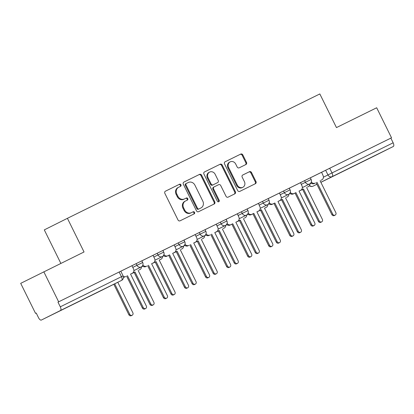 <?xml version="1.0" encoding="UTF-8"?>
<svg xmlns="http://www.w3.org/2000/svg" width="414" height="414" viewBox="0 0 414 414"><rect width="100%" height="100%" fill="white"/><g stroke="black" fill="none" stroke-linecap="round" stroke-linejoin="round"><path stroke-width="0.62" d="M180.949 184.835A1.154 1.035 63.4 0 0 179.51 184.256L165.434 191.196A1.651 1.475 63.4 0 0 165.429 191.196A1.651 1.475 63.4 0 0 164.839 193.328L178.015 219.984A1.651 1.475 63.4 0 0 180.074 220.812L194.15 213.872A1.154 1.035 63.4 0 0 194.156 213.872A1.154 1.035 63.4 0 0 193.126 211.802L191.304 212.698A5.284 4.725 63.4 0 1 184.722 210.048L183.625 207.828A5.284 4.725 63.4 0 1 185.498 201.013A5.284 4.725 63.4 0 1 185.519 201.002L187.34 200.102A1.154 1.035 63.4 0 0 187.345 200.102A1.154 1.035 63.4 0 0 186.316 198.027L184.494 198.927A5.284 4.725 63.4 0 1 177.916 196.277L176.814 194.057A5.284 4.725 63.4 0 1 178.693 187.237A5.284 4.725 63.4 0 1 178.713 187.226L180.535 186.331A1.154 1.035 63.4 0 0 180.54 186.326A1.154 1.035 63.4 0 0 180.949 184.835M179.94 186.621A1.154 1.035 63.4 0 0 178.838 184.592L165.341 191.247M193.555 214.167A1.154 1.035 63.4 0 0 192.453 212.139L191.304 212.698M186.75 200.397A1.154 1.035 63.4 0 0 185.643 198.368L184.494 198.927M368.098 158.945L351.072 167.391L368.098 158.945M77.076 302.349L60.056 310.795L77.076 302.349M245.916 164.518A1.651 1.475 63.4 0 0 245.921 164.513A1.651 1.475 63.4 0 0 246.511 162.381L242.811 154.903A1.651 1.475 63.4 0 0 240.757 154.075L225.123 161.781A1.651 1.475 63.4 0 0 224.528 163.913L237.703 190.569A1.651 1.475 63.4 0 0 239.758 191.397L255.397 183.697A1.651 1.475 63.4 0 0 255.402 183.692A1.651 1.475 63.4 0 0 255.987 181.56L251.521 172.529A1.651 1.475 63.4 0 0 249.466 171.701L242.775 174.998A1.651 1.475 63.4 0 0 242.77 174.998A1.651 1.475 63.4 0 0 242.18 177.13L244.395 181.611A4.419 3.954 63.4 0 1 242.827 187.309A4.419 3.954 63.4 0 1 237.31 185.105L228.637 167.556A4.419 3.954 63.4 0 1 230.205 161.858A4.419 3.954 63.4 0 1 235.721 164.063L237.17 166.987A1.651 1.475 63.4 0 0 239.225 167.815L245.916 164.518M35.537 313.372L36.215 313.041L35.537 313.372L20.7 283.352L84.042 251.971L67.415 218.323L319.831 93.942L336.458 127.584L376.683 107.764L391.52 137.79L57.981 302.153L60.294 306.826L123.108 275.879L120.8 271.201L119.128 272.019L121.442 276.697A3.364 1.506 -116.2 0 1 121.581 280.387L60.439 310.521A3.364 1.506 -116.2 0 0 60.294 306.826M43.817 271.791L58.653 301.811M201.608 175.21A1.651 1.475 63.4 0 0 199.553 174.382L183.914 182.088A1.651 1.475 63.4 0 0 183.909 182.088A1.651 1.475 63.4 0 0 183.324 184.22L196.5 210.876A1.651 1.475 63.4 0 0 198.554 211.704L214.188 203.998A1.651 1.475 63.4 0 0 214.198 203.998A1.651 1.475 63.4 0 0 214.783 201.866L201.608 175.21L200.935 175.546A1.651 1.475 63.4 0 0 198.875 174.718L183.821 182.139M204.521 171.934L220.155 164.229A1.651 1.475 63.4 0 1 222.209 165.057L235.385 191.713A1.651 1.475 63.4 0 1 234.8 193.845A1.651 1.475 63.4 0 0 234.8 193.845L228.098 197.147A1.651 1.475 63.4 0 1 226.044 196.319L220.703 185.508A1.651 1.475 63.4 0 0 218.644 184.68L214.204 186.864A1.651 1.475 63.4 0 0 214.198 186.869A1.651 1.475 63.4 0 0 213.614 189.001L219.177 200.252A1.154 1.035 63.4 0 1 217.319 201.168L203.926 174.066A1.651 1.475 63.4 0 1 204.511 171.939A1.651 1.475 63.4 0 0 204.511 171.939L204.521 171.934M321.476 172.348L325.652 170.263L327.96 174.936L393.155 142.804A3.364 1.506 63.8 0 1 393.3 146.494L374.225 156.031A3.364 1.506 63.8 0 1 374.22 156.037L320.866 182.326L374.225 156.031M60.858 263.392L44.298 229.884L67.415 218.323M391.52 137.79L390.847 138.126L393.155 142.804M36.215 313.036L38.523 317.714A3.364 1.506 -116.2 0 0 41.359 320.058A3.364 1.506 -116.2 0 0 41.364 320.058L60.439 310.521M132.78 267.397L142.675 262.486L141.857 260.825L120.805 271.217M153.837 257.016L163.732 252.11L162.914 250.449L141.862 260.841M163.934 254.579A3.364 3.012 63.4 0 0 167.815 255.748L169.569 254.884L185.337 286.793A1.935 1.728 63.4 0 0 188.442 285.262L172.674 253.352L174.429 252.488A3.364 3.012 63.4 0 0 174.444 252.483A3.364 3.012 63.4 0 0 175.634 248.141L174.206 244.907L162.919 250.465M195.951 236.265L205.846 231.359L205.028 229.698L183.976 240.089M217.008 225.889L226.903 220.978L226.085 219.322L205.033 229.713M227.105 223.451A3.364 3.012 63.4 0 0 230.986 224.621L232.74 223.751L248.509 255.661A1.935 1.728 63.4 0 0 251.614 254.134L235.845 222.225L237.6 221.361A3.364 3.012 63.4 0 0 238.806 217.014L237.377 213.774L226.091 219.337M248.162 213.075A3.364 3.012 63.4 0 0 252.043 214.24L253.798 213.376L269.566 245.285A1.935 1.728 63.4 0 0 272.671 243.758L256.903 211.849L258.657 210.985A3.364 3.012 63.4 0 0 258.672 210.974A3.364 3.012 63.4 0 0 259.863 206.633L258.434 203.398L247.148 208.961M269.219 202.7A3.364 3.012 63.4 0 0 273.1 203.864L274.855 203L290.623 234.909A1.935 1.728 63.4 0 0 293.728 233.382L277.96 201.473L279.714 200.609A3.364 3.012 63.4 0 0 279.729 200.599A3.364 3.012 63.4 0 0 280.92 196.257L279.491 193.022L268.205 198.585M290.276 192.324A3.364 3.012 63.4 0 0 294.157 193.488L295.912 192.624L311.68 224.533A1.935 1.728 63.4 0 0 314.785 223.006L299.017 191.097L300.771 190.228A3.364 3.012 63.4 0 0 300.787 190.223A3.364 3.012 63.4 0 0 301.977 185.881L300.548 182.646L289.262 188.21M300.419 182.724L304.595 180.639L305.413 182.295L311.131 179.474L310.309 177.813L304.595 180.639M279.362 193.1L283.538 191.014L284.356 192.67L290.074 189.85L289.257 188.189L283.538 191.014M258.305 203.476L262.481 201.39L263.299 203.046L269.017 200.226L268.2 198.57L262.481 201.39M237.248 213.852L241.424 211.766L242.242 213.427L247.96 210.602L247.142 208.946L241.424 211.766M174.077 244.984L178.253 242.894L179.071 244.555L184.789 241.735L183.971 240.073L178.253 242.894M320.979 180.276A3.364 3.012 -116.6 0 1 320.964 180.287L321.828 179.852A3.364 3.012 63.4 0 0 323.034 175.505L321.606 172.271L310.319 177.834M390.847 138.126L325.652 170.263M57.981 302.153L119.128 272.019M178.672 187.252L178.041 187.563A5.284 4.725 63.4 0 0 178.02 187.578A5.284 4.725 63.4 0 0 176.141 194.394L176.814 194.057M183.821 199.263A5.284 4.725 63.4 0 1 177.239 196.614L176.141 194.394M185.477 201.023L184.846 201.339A5.284 4.725 63.4 0 0 184.825 201.349A5.284 4.725 63.4 0 0 182.952 208.164L183.625 207.828M190.631 213.034A5.284 4.725 63.4 0 1 184.049 210.384L182.952 208.164M213.608 204.283A1.651 1.475 63.4 0 0 214.11 202.203L200.935 175.546M186.398 183.443A1.154 1.035 63.4 0 0 186.393 183.443A1.154 1.035 63.4 0 0 185.984 184.934L197.545 208.335A1.154 1.035 63.4 0 0 198.989 208.915L200.909 207.968A5.284 4.725 63.4 0 0 200.93 207.952A5.284 4.725 63.4 0 0 202.808 201.137L194.901 185.146A5.284 4.725 63.4 0 0 188.318 182.496L185.72 183.78A1.154 1.035 63.4 0 0 185.72 183.78A1.154 1.035 63.4 0 0 185.312 185.27L185.984 184.934M200.278 208.278A5.284 4.725 63.4 0 1 200.257 208.294A5.284 4.725 63.4 0 0 200.257 208.294L198.311 209.251A1.154 1.035 63.4 0 1 196.873 208.672L185.312 185.27M204.423 171.986L220.155 164.229M234.21 194.135A1.651 1.475 63.4 0 0 234.712 192.049L221.537 165.393A1.651 1.475 63.4 0 0 219.477 164.565M213.526 187.206L213.531 187.2A1.651 1.475 63.4 0 0 213.526 187.206A1.651 1.475 63.4 0 0 212.941 189.338L218.499 200.588L219.177 200.252M218.39 201.841A1.154 1.035 63.4 0 0 218.499 200.588M215.156 174.289A4.419 3.954 63.4 0 0 209.634 172.084A4.419 3.954 63.4 0 0 208.066 177.782L211.124 183.966A1.651 1.475 63.4 0 0 213.179 184.794L217.619 182.605A1.651 1.475 63.4 0 0 217.624 182.6A1.651 1.475 63.4 0 0 218.214 180.473L215.156 174.289M209.634 172.084L208.961 172.421A4.419 3.954 63.4 0 0 207.393 178.118L208.066 177.782M217.624 182.6L216.952 182.936A1.651 1.475 63.4 0 0 216.962 182.936A1.651 1.475 63.4 0 1 216.946 182.941L212.506 185.13A1.651 1.475 63.4 0 1 210.452 184.302L207.393 178.118M230.205 161.858L229.527 162.195A4.419 3.954 63.4 0 0 227.959 167.893L228.637 167.556M242.827 187.309L242.154 187.645A4.419 3.954 63.4 0 1 236.632 185.441L227.959 167.893M254.817 183.982A1.651 1.475 63.4 0 0 255.314 181.896L250.848 172.866A1.651 1.475 63.4 0 0 248.793 172.038L242.682 175.05M245.336 164.803A1.651 1.475 63.4 0 0 245.833 162.723L242.138 155.24A1.651 1.475 63.4 0 0 240.084 154.412L225.03 161.833M114.694 283.833L129.748 314.283A1.935 1.728 63.4 0 0 132.853 312.756L117.788 282.286M132.164 315.251L131.29 315.691A1.935 1.728 -116.6 0 1 128.868 314.723L113.819 284.268M123.356 276.557A3.364 3.012 63.4 0 0 125.701 276.5L124.826 276.94A3.364 3.012 -116.6 0 1 123.455 277.214M131.466 273.664A3.364 3.012 -116.6 0 1 131.45 273.67A3.364 3.012 -116.6 0 1 131.44 273.68L130.56 274.109M127.455 275.636L143.223 307.545A1.935 1.728 63.4 0 0 145.645 308.513L144.765 308.947A1.935 1.728 -116.6 0 1 142.349 307.985L126.58 276.076M145.645 308.513A1.935 1.728 63.4 0 0 146.328 306.013L130.56 274.104L132.314 273.24A3.364 3.012 63.4 0 0 132.33 273.235A3.364 3.012 63.4 0 0 133.52 268.893L131.957 265.726M139.042 270.031A3.364 3.012 -116.6 0 1 139.032 270.037L139.891 269.607A3.364 3.012 63.4 0 0 139.906 269.597A3.364 3.012 63.4 0 0 141.484 266.802M132.568 273.1A3.364 3.012 63.4 0 0 133.277 272.862L135.031 271.998L150.805 303.907A1.935 1.728 63.4 0 0 153.91 302.38L138.136 270.471M139.906 269.597L139.032 270.037A3.364 3.012 -116.6 0 1 139.016 270.042L139.891 269.607M153.221 304.875L152.347 305.315A1.935 1.728 -116.6 0 1 149.925 304.347L134.157 272.438L132.402 273.302A3.364 3.012 -116.6 0 1 131.74 273.53M134.157 272.438L135.031 271.998M153.625 262.724A3.364 3.012 63.4 0 0 154.334 262.486L156.088 261.622L171.862 293.531A1.935 1.728 63.4 0 0 174.967 292.005L159.193 260.096L160.948 259.231A3.364 3.012 63.4 0 0 160.963 259.221L160.089 259.661A3.364 3.012 -116.6 0 1 160.089 259.661A3.364 3.012 -116.6 0 1 160.073 259.666L159.199 260.101M160.963 259.221A3.364 3.012 63.4 0 0 162.542 256.426M174.278 294.499L173.404 294.939A1.935 1.728 -116.6 0 1 170.982 293.971L155.214 262.062L153.459 262.926A3.364 3.012 -116.6 0 1 152.797 263.149M155.214 262.062L156.088 261.622M142.877 264.955A3.364 3.012 63.4 0 0 146.758 266.124L145.883 266.564A3.364 3.012 -116.6 0 1 142.426 265.891M152.523 263.288A3.364 3.012 -116.6 0 1 152.507 263.294A3.364 3.012 -116.6 0 1 152.497 263.304L151.617 263.734M148.512 265.26L164.28 297.169A1.935 1.728 63.4 0 0 166.702 298.132L165.823 298.572A1.935 1.728 -116.6 0 1 163.406 297.604L147.638 265.695M166.702 298.132A1.935 1.728 63.4 0 0 167.385 295.637L151.617 263.728L153.371 262.864A3.364 3.012 63.4 0 0 153.387 262.859A3.364 3.012 63.4 0 0 154.577 258.517L153.014 255.35M169.569 254.884L166.94 256.183A3.364 3.012 -116.6 0 1 163.483 255.516M173.58 252.913A3.364 3.012 -116.6 0 1 173.564 252.918A3.364 3.012 -116.6 0 1 173.554 252.928L172.674 253.358M187.759 287.756L186.88 288.196A1.935 1.728 -116.6 0 1 184.463 287.228L168.695 255.319M182.02 248.845L181.146 249.285A3.364 3.012 -116.6 0 1 181.146 249.285A3.364 3.012 -116.6 0 1 181.13 249.29L182.005 248.85A3.364 3.012 63.4 0 0 182.02 248.845A3.364 3.012 63.4 0 0 183.599 246.051M174.682 252.349A3.364 3.012 63.4 0 0 175.391 252.11L177.145 251.246L192.919 283.155A1.935 1.728 63.4 0 0 196.024 281.629L180.25 249.72M195.336 284.123L194.461 284.563A1.935 1.728 -116.6 0 1 192.039 283.595L176.271 251.686L174.517 252.55A3.364 3.012 -116.6 0 1 173.854 252.773M176.271 251.686L177.145 251.246M202.187 238.914L202.203 238.909A3.364 3.012 -116.6 0 1 202.203 238.909A3.364 3.012 -116.6 0 1 202.187 238.914L203.062 238.474A3.364 3.012 63.4 0 0 203.077 238.469A3.364 3.012 63.4 0 0 204.656 235.675M195.739 241.973A3.364 3.012 63.4 0 0 196.448 241.735L198.202 240.87L213.976 272.779A1.935 1.728 63.4 0 0 217.081 271.248L201.307 239.339M216.393 273.747L215.518 274.182A1.935 1.728 -116.6 0 1 213.096 273.219L197.328 241.31L195.574 242.174A3.364 3.012 -116.6 0 1 194.911 242.397M197.328 241.31L198.202 240.87M223.27 228.523A3.364 3.012 -116.6 0 1 223.26 228.533L224.119 228.098A3.364 3.012 63.4 0 0 224.134 228.093A3.364 3.012 63.4 0 0 225.713 225.299M216.796 231.592A3.364 3.012 63.4 0 0 217.505 231.359L219.26 230.494L235.033 262.404A1.935 1.728 63.4 0 0 238.138 260.872L222.365 228.963M237.45 263.371L236.575 263.806A1.935 1.728 -116.6 0 1 234.153 262.843L218.385 230.934L216.631 231.799A3.364 3.012 -116.6 0 1 215.968 232.021M218.385 230.934L219.26 230.494M184.991 244.203A3.364 3.012 63.4 0 0 188.872 245.373L187.997 245.807A3.364 3.012 -116.6 0 1 184.541 245.14M194.637 242.537A3.364 3.012 -116.6 0 1 194.621 242.542A3.364 3.012 -116.6 0 1 194.611 242.552L193.731 242.982M190.626 244.508L206.395 276.417A1.935 1.728 63.4 0 0 208.816 277.38L207.937 277.82A1.935 1.728 -116.6 0 1 205.52 276.852L189.752 244.943M208.816 277.38A1.935 1.728 63.4 0 0 209.5 274.886L193.731 242.977L195.486 242.112A3.364 3.012 63.4 0 0 195.501 242.107A3.364 3.012 63.4 0 0 196.691 237.765L195.129 234.593M206.048 233.827A3.364 3.012 63.4 0 0 209.929 234.997L209.054 235.431A3.364 3.012 -116.6 0 1 205.598 234.759M215.694 232.161A3.364 3.012 -116.6 0 1 215.678 232.166A3.364 3.012 -116.6 0 1 215.668 232.171L214.788 232.606M211.683 234.133L227.452 266.042A1.935 1.728 63.4 0 0 229.873 267.004L228.994 267.444A1.935 1.728 -116.6 0 1 226.577 266.476L210.809 234.567M229.873 267.004A1.935 1.728 63.4 0 0 230.557 264.51L214.788 232.601L216.543 231.736A3.364 3.012 63.4 0 0 216.558 231.726A3.364 3.012 63.4 0 0 217.748 227.389L216.186 224.217M232.74 223.751L230.112 225.056A3.364 3.012 -116.6 0 1 226.655 224.383M236.751 221.785A3.364 3.012 -116.6 0 1 236.736 221.79A3.364 3.012 -116.6 0 1 236.725 221.795L235.845 222.23M250.931 256.628L250.051 257.068A1.935 1.728 -116.6 0 1 247.634 256.1L231.866 224.191M244.327 218.147A3.364 3.012 -116.6 0 1 244.317 218.152L245.176 217.723A3.364 3.012 63.4 0 0 245.191 217.717A3.364 3.012 63.4 0 0 246.77 214.923M237.853 221.216A3.364 3.012 63.4 0 0 238.562 220.983L240.317 220.119L256.09 252.028A1.935 1.728 63.4 0 0 259.195 250.496L243.422 218.587M245.191 217.717L244.317 218.152A3.364 3.012 -116.6 0 1 244.301 218.162L245.176 217.723M258.507 252.995L257.632 253.43A1.935 1.728 -116.6 0 1 255.21 252.468L239.442 220.558L237.688 221.423A3.364 3.012 -116.6 0 1 237.025 221.645M239.442 220.558L240.317 220.119M253.798 213.376L251.169 214.68A3.364 3.012 -116.6 0 1 247.712 214.007M257.808 211.409A3.364 3.012 -116.6 0 1 257.793 211.414A3.364 3.012 -116.6 0 1 257.782 211.419L256.903 211.854M271.988 246.252L271.108 246.692A1.935 1.728 -116.6 0 1 268.691 245.725L252.923 213.815M258.91 210.84A3.364 3.012 63.4 0 0 259.619 210.607L261.374 209.743L277.147 241.652A1.935 1.728 63.4 0 0 280.252 240.12L264.479 208.211L266.233 207.347A3.364 3.012 63.4 0 0 266.249 207.342L265.374 207.776A3.364 3.012 -116.6 0 1 265.374 207.776A3.364 3.012 -116.6 0 1 265.358 207.787L264.484 208.216M266.249 207.342A3.364 3.012 63.4 0 0 267.827 204.547M279.564 242.62L278.689 243.054A1.935 1.728 -116.6 0 1 276.267 242.092L260.499 210.177L258.745 211.047A3.364 3.012 -116.6 0 1 258.082 211.269M260.499 210.177L261.374 209.743M274.855 203L272.226 204.304A3.364 3.012 -116.6 0 1 268.769 203.631M278.865 201.028A3.364 3.012 -116.6 0 1 278.85 201.038A3.364 3.012 -116.6 0 1 278.839 201.044L277.96 201.478M293.045 235.876L292.165 236.316A1.935 1.728 -116.6 0 1 289.748 235.349L273.98 203.44M287.306 196.966L286.431 197.4A3.364 3.012 -116.6 0 1 286.431 197.4A3.364 3.012 -116.6 0 1 286.416 197.411L287.29 196.971A3.364 3.012 63.4 0 0 287.306 196.966A3.364 3.012 63.4 0 0 288.884 194.171M279.967 200.464A3.364 3.012 63.4 0 0 280.676 200.231L282.431 199.367L298.204 231.276A1.935 1.728 63.4 0 0 301.309 229.744L285.536 197.835M300.621 232.238L299.746 232.678A1.935 1.728 -116.6 0 1 297.324 231.711L281.556 199.802L279.802 200.666A3.364 3.012 -116.6 0 1 279.139 200.893M281.556 199.802L282.431 199.367M295.912 192.624L293.283 193.928A3.364 3.012 -116.6 0 1 289.826 193.255M299.922 190.652A3.364 3.012 -116.6 0 1 299.907 190.663A3.364 3.012 -116.6 0 1 299.896 190.668L299.017 191.102M314.102 225.501L313.222 225.94A1.935 1.728 -116.6 0 1 310.805 224.973L295.037 193.064M307.473 187.035L307.488 187.024A3.364 3.012 -116.6 0 1 307.488 187.024A3.364 3.012 -116.6 0 1 307.473 187.035L308.347 186.595A3.364 3.012 63.4 0 0 308.363 186.59A3.364 3.012 63.4 0 0 309.941 183.795M301.025 190.088A3.364 3.012 63.4 0 0 301.734 189.855L303.488 188.991L319.261 220.9A1.935 1.728 63.4 0 0 322.366 219.368L306.593 187.459M321.678 221.863L320.803 222.302A1.935 1.728 -116.6 0 1 318.382 221.335L302.613 189.426L300.859 190.29A3.364 3.012 -116.6 0 1 300.197 190.518M302.613 189.426L303.488 188.991M311.333 181.948A3.364 3.012 63.4 0 0 315.214 183.112L314.34 183.552A3.364 3.012 -116.6 0 1 310.883 182.879M320.964 180.287A3.364 3.012 -116.6 0 1 320.954 180.292L321.828 179.852A3.364 3.012 63.4 0 0 321.844 179.847L320.964 180.287M316.969 182.248L332.737 214.157A1.935 1.728 63.4 0 0 335.159 215.125L334.279 215.559A1.935 1.728 -116.6 0 1 331.862 214.597L316.094 182.688M335.159 215.125A1.935 1.728 63.4 0 0 335.842 212.63L320.074 180.716M178.838 184.592L179.51 184.256M192.453 212.139L193.126 211.802M185.643 198.368L186.316 198.027M309.941 183.951L311.333 183.252M323.422 177.208L327.96 174.936A3.364 3.012 -116.6 0 0 332.152 176.623L320.845 182.279M316.87 184.266L313.077 186.165A3.364 3.012 -116.6 0 1 309.558 185.42M393.3 146.494L332.152 176.623A3.364 1.506 -116.2 0 0 332.012 172.933L329.699 168.255M41.364 320.058L121.581 280.387A3.364 3.012 63.4 0 0 121.597 280.381A3.364 3.364 0 0 0 123.108 275.879M301.237 184.385L305.413 182.295A3.364 3.012 -116.6 0 0 309.605 183.982A3.364 3.012 -116.6 0 0 309.62 183.976A3.364 3.364 0 0 0 311.131 179.474M280.18 194.761L284.356 192.67A3.364 3.012 -116.6 0 0 288.548 194.357A3.364 3.012 -116.6 0 1 288.548 194.357A3.364 3.364 0 0 0 290.074 189.85M259.123 205.137L263.299 203.046A3.364 3.012 -116.6 0 0 267.491 204.739A3.364 3.012 -116.6 0 0 267.506 204.728A3.364 3.364 0 0 0 269.017 200.226M238.066 215.513L242.242 213.427A3.364 3.012 -116.6 0 0 246.433 215.114A3.364 3.012 -116.6 0 0 246.449 215.104A3.364 3.364 0 0 0 247.96 210.602M220.367 222.142L221.185 223.803A3.364 3.012 -116.6 0 0 225.376 225.49A3.364 3.012 -116.6 0 0 225.392 225.48A3.364 3.364 0 0 0 226.903 220.978M199.31 232.518L200.128 234.179A3.364 3.012 -116.6 0 0 204.319 235.866A3.364 3.012 -116.6 0 0 204.335 235.856A3.364 3.364 0 0 0 205.846 231.359M174.894 246.641L179.071 244.555A3.364 3.012 -116.6 0 0 183.262 246.242A3.364 3.012 -116.6 0 0 183.278 246.232A3.364 3.364 0 0 0 184.789 241.735M157.196 253.27L158.013 254.931A3.364 3.012 -116.6 0 0 162.205 256.618A3.364 3.012 -116.6 0 0 162.221 256.613A3.364 3.364 0 0 0 163.732 252.11M136.139 263.646L136.956 265.307A3.364 3.012 -116.6 0 0 141.148 266.994A3.364 3.012 -116.6 0 0 141.164 266.989A3.364 3.364 0 0 0 142.675 262.486M141.955 266.435A3.364 3.012 63.4 0 0 142.882 266.264A3.364 3.364 0 0 1 141.888 266.497M163.012 256.059A3.364 3.012 63.4 0 0 163.939 255.888A3.364 3.364 0 0 1 162.945 256.116M184.07 245.683A3.364 3.012 63.4 0 0 184.996 245.512A3.364 3.364 0 0 1 184.002 245.74M205.127 235.307A3.364 3.012 63.4 0 0 206.053 235.136A3.364 3.364 0 0 1 205.059 235.364M226.184 224.931A3.364 3.012 63.4 0 0 227.11 224.761A3.364 3.364 0 0 1 226.116 224.988M247.241 214.555A3.364 3.012 63.4 0 0 248.167 214.385A3.364 3.364 0 0 1 247.174 214.612M268.298 204.18A3.364 3.012 63.4 0 0 269.224 204.009A3.364 3.364 0 0 1 268.231 204.237M289.355 193.804A3.364 3.012 63.4 0 0 290.281 193.628A3.364 3.364 0 0 1 289.288 193.861M313.082 186.16A3.364 1.506 63.8 0 1 313.077 186.165A3.364 3.364 0 0 1 309.387 185.695M41.359 320.058L102.506 289.929A3.364 3.012 63.4 0 0 102.522 289.919A3.364 1.506 63.8 0 1 102.506 289.929A3.364 1.506 63.8 0 1 102.501 289.929M121.597 280.381L102.522 289.919A3.364 3.364 0 0 0 102.522 289.919A3.364 3.012 63.4 0 0 102.537 289.914M177.239 196.614L177.916 196.277M184.049 210.384L184.722 210.048M214.11 202.203L214.783 201.866M198.875 174.718L199.553 174.382M185.726 183.78L186.388 183.443M196.873 208.672L197.545 208.335M198.311 209.251L198.989 208.915M221.537 165.393L222.209 165.057M234.712 192.049L235.385 191.713M212.941 189.338L213.614 189.001M210.452 184.302L211.124 183.966M212.506 185.13L213.179 184.794M216.946 182.941L217.619 182.605M236.632 185.441L237.31 185.105M248.793 172.038L249.466 171.701M250.848 172.866L251.521 172.529M255.314 181.896L255.987 181.56M240.084 154.412L240.757 154.075M242.138 155.24L242.811 154.903M245.833 162.723L246.511 162.381M128.868 314.723L129.748 314.283M125.701 276.5L124.826 276.94M143.223 307.545L142.349 307.985M132.402 273.302L133.277 272.862M149.925 304.347L150.805 303.907M160.073 259.666L160.948 259.231M153.459 262.926L154.334 262.486M170.982 293.971L171.862 293.531M146.758 266.124L145.883 266.564M164.28 297.169L163.406 297.604M167.815 255.748L166.94 256.183M174.429 252.488L173.554 252.928M185.337 286.793L184.463 287.228M181.13 249.29L182.005 248.85M174.517 252.55L175.391 252.11M192.039 283.595L192.919 283.155M195.574 242.174L196.448 241.735M213.096 273.219L213.976 272.779M216.631 231.799L217.505 231.359M234.153 262.843L235.033 262.404M188.872 245.373L187.997 245.807M195.486 242.112L194.611 242.552M206.395 276.417L205.52 276.852M209.929 234.997L209.054 235.431M227.452 266.042L226.577 266.476M230.986 224.621L230.112 225.056M248.509 255.661L247.634 256.1M237.688 221.423L238.562 220.983M255.21 252.468L256.09 252.028M252.043 214.24L251.169 214.68M269.566 245.285L268.691 245.725M265.358 207.787L266.233 207.347M258.745 211.047L259.619 210.607M276.267 242.092L277.147 241.652M273.1 203.864L272.226 204.304M279.714 200.609L278.839 201.044M290.623 234.909L289.748 235.349M286.416 197.411L287.29 196.971M279.802 200.666L280.676 200.231M297.324 231.711L298.204 231.276M294.157 193.488L293.283 193.928M300.771 190.228L299.896 190.668M311.68 224.533L310.805 224.973M300.859 190.29L301.734 189.855M318.382 221.335L319.261 220.9M315.214 183.112L314.34 183.552M332.737 214.157L331.862 214.597M141.164 266.989L133.903 270.616M162.221 256.613L154.96 260.24M183.278 246.232L176.017 249.865M204.335 235.856L197.074 239.489M225.392 225.48L218.131 229.113M246.449 215.104L239.188 218.737M267.506 204.728L260.246 208.356M288.563 194.352L281.303 197.98M309.62 183.976L302.36 187.604M178.02 187.578L178.693 187.237M184.825 201.349L185.498 201.013M174.444 252.483L173.564 252.918M195.501 242.107L194.621 242.542M279.729 200.599L278.85 201.038M300.787 190.223L299.907 190.663"/></g></svg>

